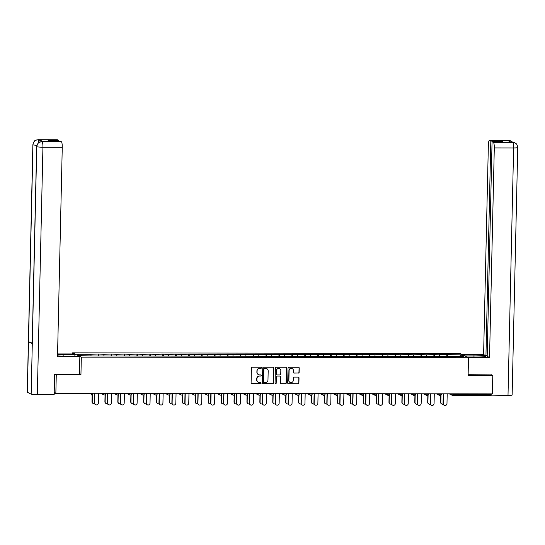 <?xml version="1.0" encoding="UTF-8"?>
<svg xmlns="http://www.w3.org/2000/svg" width="545" height="545" viewBox="0 0 545 545"><rect width="100%" height="100%" fill="white"/><g stroke="black" fill="none" stroke-linecap="round" stroke-linejoin="round"><path stroke-width="0.82" d="M261.45 367.786A0.579 0.565 116.2 0 0 260.892 367.207L252.26 367.194A0.831 0.811 116.2 0 0 251.429 368.018L251.095 382.89A0.831 0.811 116.2 0 0 251.885 383.721L260.517 383.734A0.579 0.565 116.2 0 0 260.789 382.631A0.579 0.565 116.2 0 0 260.544 382.576L259.427 382.576A2.657 2.589 116.2 0 1 256.886 379.926L256.92 378.686A2.657 2.589 116.2 0 1 259.577 376.05L260.694 376.05A0.579 0.565 116.2 0 0 260.966 374.946A0.579 0.565 116.2 0 0 260.721 374.892L259.604 374.892A2.657 2.589 116.2 0 1 257.063 372.242L257.09 371.002A2.657 2.589 116.2 0 1 259.754 368.366L260.871 368.366A0.579 0.565 116.2 0 0 261.45 367.786M258.405 374.585A2.657 2.589 116.2 0 1 256.886 372.153L256.92 370.92A2.657 2.589 116.2 0 1 259.577 368.277L260.694 368.277A0.579 0.565 116.2 0 0 261.048 367.228M251.456 383.591A0.831 0.811 116.2 0 0 251.715 383.632L260.347 383.646A0.579 0.565 116.2 0 0 260.701 382.597M258.228 382.27A2.657 2.589 116.2 0 1 256.715 379.838L256.743 378.598A2.657 2.589 116.2 0 1 259.4 375.961L260.517 375.961A0.579 0.565 116.2 0 0 260.871 374.912M298.313 373.093A0.831 0.811 116.2 0 0 299.144 372.269L299.239 368.093A0.831 0.811 116.2 0 0 298.449 367.269L288.864 367.255A0.831 0.811 116.2 0 0 288.033 368.079L287.692 382.951A0.831 0.811 116.2 0 0 288.489 383.775L298.074 383.789A0.831 0.811 116.2 0 0 298.905 382.965L299.021 377.923A0.831 0.811 116.2 0 0 298.224 377.099L294.123 377.092A0.831 0.811 116.2 0 0 293.292 377.917L293.237 380.417A2.221 2.16 116.2 0 1 290.083 382.406A2.221 2.16 116.2 0 1 288.891 380.41L289.109 370.62A2.221 2.16 116.2 0 1 292.263 368.631A2.221 2.16 116.2 0 1 293.455 370.627L293.421 372.255A0.831 0.811 116.2 0 0 294.211 373.087L298.142 373.005A0.831 0.811 116.2 0 0 298.973 372.181L299.069 368.011A0.831 0.811 116.2 0 0 298.708 367.31M54.875 374.088L56.271 374.769L80.939 374.81L81.334 357.132L468.516 357.738L468.114 375.416L492.782 375.457L492.36 393.885L55.856 393.204L54.221 392.4L54.193 393.749L91.683 393.81L91.696 393.265M56.271 374.769L55.856 393.204M273.978 368.052A0.831 0.811 116.2 0 0 273.181 367.228L263.596 367.214A0.831 0.811 116.2 0 0 262.765 368.038L262.424 382.91A0.831 0.811 116.2 0 0 263.221 383.734L272.807 383.755A0.831 0.811 116.2 0 0 273.638 382.924L273.801 367.97A0.831 0.811 116.2 0 0 273.44 367.269M276.226 367.235L285.812 367.248A0.831 0.811 116.2 0 1 286.609 368.073L286.268 382.944A0.831 0.811 116.2 0 1 285.437 383.769L281.336 383.769A0.831 0.811 116.2 0 1 280.546 382.937L280.682 376.908A0.831 0.811 116.2 0 0 279.885 376.077L277.167 376.077A0.831 0.811 116.2 0 0 276.335 376.902L276.192 383.176A0.579 0.565 116.2 0 1 275.368 383.7A0.579 0.565 116.2 0 1 275.055 383.176L275.395 368.059A0.831 0.811 116.2 0 1 276.226 367.235M81.334 357.132L72.608 352.84L459.782 353.439L468.516 357.738M446.777 356.532L446.825 354.597L438.963 354.584L439.665 356.301M446.825 354.597L460.729 354.843L463.768 356.335L450.769 356.539L94.299 355.98L80.394 355.735L77.356 354.243L90.804 354.264L91.056 355.756M98.168 355.987L98.216 354.052L90.804 354.264M98.216 354.052L103.714 354.284L103.966 355.776M111.085 356.008L111.126 354.073L103.714 354.284M111.126 354.073L116.63 354.305L116.875 355.796M123.994 356.028L124.035 354.093L116.63 354.305M124.035 354.093L129.54 354.325L129.792 355.817M136.904 356.048L136.952 354.114L129.54 354.325M136.952 354.114L142.449 354.345L142.701 355.837M149.814 356.069L149.861 354.134L142.449 354.345M149.861 354.134L155.366 354.366L155.611 355.858M162.73 356.089L162.771 354.155L155.366 354.366M162.771 354.155L168.276 354.386L168.528 355.871M175.64 356.11L175.681 354.175L168.276 354.386M175.681 354.175L181.185 354.407L181.437 355.892M188.55 356.13L188.597 354.195L181.185 354.407M188.597 354.195L194.095 354.427L194.347 355.912M201.459 356.151L201.507 354.216L194.095 354.427M201.507 354.216L207.011 354.448L207.257 355.933M214.376 356.171L214.417 354.236L207.011 354.448M214.417 354.236L219.921 354.461L220.173 355.953M227.285 356.192L227.326 354.25L219.921 354.461M227.326 354.25L232.831 354.482L233.083 355.974M240.195 356.212L240.243 354.27L232.831 354.482M240.243 354.27L245.741 354.502L245.993 355.994M253.105 356.232L253.153 354.291L245.741 354.502M253.153 354.291L258.657 354.522L258.902 356.014M266.021 356.253L266.062 354.311L258.657 354.522M266.062 354.311L271.567 354.543L271.819 356.035M278.931 356.267L278.972 354.332L271.567 354.543M278.972 354.332L284.476 354.563L284.728 356.055M291.841 356.287L291.888 354.352L284.476 354.563M291.888 354.352L297.386 354.584L297.638 356.076M304.757 356.307L304.798 354.373L297.386 354.584M304.798 354.373L310.303 354.604L310.548 356.096M317.667 356.328L317.708 354.393L310.303 354.604M317.708 354.393L323.212 354.625L323.464 356.117M330.577 356.348L330.617 354.413L323.212 354.625M330.617 354.413L336.122 354.645L336.374 356.137M343.486 356.369L343.534 354.434L336.122 354.645M343.534 354.434L349.038 354.666L349.284 356.157M356.403 356.389L356.444 354.454L349.038 354.666M356.444 354.454L361.948 354.686L362.193 356.178M369.312 356.41L369.353 354.475L361.948 354.686M369.353 354.475L374.858 354.706L375.11 356.198M382.222 356.43L382.27 354.495L374.858 354.706M382.27 354.495L387.768 354.727L388.02 356.219M395.132 356.45L395.18 354.516L387.768 354.727M395.18 354.516L400.684 354.747L400.929 356.239M408.048 356.471L408.089 354.536L400.684 354.747M408.089 354.536L413.594 354.768L413.846 356.26M420.958 356.491L420.999 354.557L413.594 354.768M420.999 354.557L426.503 354.788L426.755 356.28M433.868 356.512L433.915 354.577L426.503 354.788M433.915 354.577L439.413 354.809M434.365 354.802L434.651 356.512M421.455 354.781L421.741 356.491M408.546 354.761L408.832 356.471M395.629 354.741L395.922 356.45M382.719 354.72L383.006 356.43M369.81 354.7L370.096 356.41M356.9 354.679L357.186 356.389M343.984 354.659L344.276 356.369M331.074 354.638L331.36 356.355M318.164 354.618L318.45 356.335M305.255 354.597L305.541 356.314M292.338 354.577L292.631 356.294M279.428 354.557L279.714 356.273M266.519 354.536L266.805 356.253M253.609 354.516L253.895 356.232M240.692 354.495L240.979 356.212M227.783 354.475L228.069 356.192M214.873 354.454L215.159 356.171M201.963 354.434L202.25 356.151M189.047 354.413L189.333 356.13M176.137 354.393L176.423 356.11M163.227 354.373L163.514 356.089M150.311 354.359L150.604 356.069M137.401 354.339L137.687 356.048M124.492 354.318L124.778 356.028M111.582 354.298L111.868 356.008M98.665 354.277L98.958 355.987M53.539 394.703L54.064 394.709M54.173 394.09L54.193 393.749M492.782 375.457L491.386 374.769M490.711 393.885L490.432 395.575L452.97 395.506M72.58 353.943L72.608 352.84M447.281 354.822L447.568 356.532M460.729 354.843L459.646 356.328M80.939 374.81L79.461 374.081M262.785 383.605A0.831 0.811 116.2 0 0 263.044 383.653L272.629 383.666A0.831 0.811 116.2 0 0 273.461 382.842L273.801 367.97M264.461 368.372A0.579 0.565 116.2 0 0 263.882 368.951L263.582 382.004A0.579 0.565 116.2 0 0 264.141 382.583L265.32 382.583A2.657 2.589 116.2 0 0 267.977 379.947L268.181 371.022A2.657 2.589 116.2 0 0 265.64 368.372L264.291 368.284A0.579 0.565 116.2 0 0 263.705 368.863L263.882 368.951M263.814 382.474A0.579 0.565 116.2 0 1 263.412 381.916L263.705 368.863M266.668 368.59A2.657 2.589 116.2 0 0 265.47 368.284L265.64 368.372M264.291 368.284L265.47 368.284M280.907 383.639A0.831 0.811 116.2 0 0 281.166 383.68L285.267 383.687A0.831 0.811 116.2 0 0 286.098 382.863L286.432 367.991A0.831 0.811 116.2 0 0 286.071 367.289M280.144 376.125A0.831 0.811 116.2 0 0 279.714 375.995L276.989 375.989A0.831 0.811 116.2 0 0 276.158 376.813L276.192 383.176M275.279 383.646A0.579 0.565 116.2 0 0 276.015 383.094M280.825 370.648A2.221 2.16 116.2 0 0 279.633 368.652A2.221 2.16 116.2 0 0 276.478 370.641L276.397 374.088A0.831 0.811 116.2 0 0 277.194 374.919L279.912 374.919A0.831 0.811 116.2 0 0 280.743 374.095L280.825 370.648M279.544 368.611A2.221 2.16 116.2 0 0 276.301 370.552L276.478 370.641M276.758 374.79A0.831 0.811 116.2 0 1 276.226 374.006L276.301 370.552M293.782 372.957A0.831 0.811 116.2 0 0 294.041 372.998L298.142 373.005M292.175 368.59A2.221 2.16 116.2 0 0 288.939 370.532L289.109 370.62M289.995 382.365A2.221 2.16 116.2 0 1 288.714 380.321L288.939 370.532M288.053 383.646A0.831 0.811 116.2 0 0 288.312 383.694L297.897 383.707A0.831 0.811 116.2 0 0 298.728 382.883L298.844 377.842A0.831 0.811 116.2 0 0 298.483 377.14M93.243 403.532L93.011 403.416A1.901 1.853 -63.8 0 1 91.989 401.706L92.221 401.822A1.901 1.853 116.2 0 0 94.551 403.641M92.384 394.505L92.221 401.822M92.153 394.716L91.989 401.706M95.668 404.724L95.443 404.615A1.901 1.853 -63.8 0 1 94.421 402.905L94.646 403.014A1.901 1.853 116.2 0 0 95.668 404.724A1.901 1.853 116.2 0 0 98.373 403.021L98.591 393.272M94.421 402.905L94.639 393.265M94.646 403.014L94.871 393.265M63.118 356.267L63.159 354.42A9.517 0.94 1.3 0 0 57.552 354.645M57.525 355.783A9.517 0.94 1.3 0 0 67.09 356.355L78.841 356.375L79.849 356.866L57.504 356.832L62.259 147.245L42.932 147.211L37.319 394.682L54.159 394.709L54.629 374.088L79.454 374.122L79.849 356.866M63.159 354.42L74.917 354.441L73.909 353.943L57.566 353.923M74.869 356.369L74.917 354.441M57.266 139.786A5.075 1.056 90.1 0 1 57.375 139.758A5.075 1.056 90.1 0 1 57.484 139.786L58.785 140.426L58.771 141.032M37.319 394.682A5.205 0.518 -178.7 0 1 31.154 394.144L32.298 343.643A5.205 0.518 -178.7 0 1 32.196 343.534L36.665 146.571A5.205 0.518 -178.7 0 0 36.767 146.68C37.135 143.614 38.824 141.932 41.849 141.632L61.326 141.68A5.075 1.056 90.1 0 1 62.259 147.245M32.223 342.246A5.205 0.518 -178.7 0 1 28.51 341.776L27.359 392.277L31.154 394.144M27.359 392.277A5.205 0.518 -178.7 0 1 27.25 392.168L32.864 144.704A5.205 0.518 -178.7 0 0 32.979 144.813C33.347 141.748 35.037 140.065 38.041 139.765L39.315 139.779A5.075 1.056 90.1 0 1 40.064 141.891M36.856 145.29A5.205 0.518 -178.7 0 1 32.979 144.813L28.51 341.776L32.298 343.643L36.767 146.68A5.205 0.518 -178.7 0 0 42.932 147.211A5.075 1.056 -89.9 0 0 41.999 141.645M58.785 140.426L48.11 140.412L49.35 141.019L60.025 141.039L61.326 141.68M42.857 141.625A5.075 1.056 90.1 0 1 42.966 141.605A5.075 1.056 90.1 0 1 43.075 141.625L39.315 139.779M39.015 142.402L38.198 139.779M466.976 356.982L477.945 356.995A9.517 0.94 1.3 0 0 485.493 356.246A9.517 0.94 1.3 0 0 474.014 355.061L463.046 355.047M467.978 357.472L489.539 357.506L487.189 356.355L492.06 141.714L493.361 142.354L512.791 142.374M487.203 355.742L485.949 355.742L483.599 354.584L488.361 144.997A5.075 1.056 -89.9 0 1 489.417 140.433A5.075 1.056 -89.9 0 1 489.519 140.46L490.82 141.101L485.949 355.742M462.037 354.55L483.599 354.584M489.539 357.506L494.295 147.92A5.075 1.056 -89.9 0 0 493.361 142.354M512.429 142.361L514.916 142.865C515.563 143.464 517.021 143.185 517.75 147.538L512.136 395.002A5.205 0.518 -178.7 0 1 508.008 395.418L490.636 395.132M492.06 141.714L502.735 141.727L501.495 141.121L490.82 141.101M509.35 141.291L508.887 140.515L507.77 140.515L511.53 142.361L512.647 142.361L511.476 142.334M491.631 374.885L468.135 374.728M491.161 395.391L491.195 393.885M501.495 141.121L501.482 141.727M514.766 142.797L512.647 142.361M512.804 142.34L511.033 140.957L508.846 140.494L489.519 140.46M106.152 403.552L105.928 403.436A1.901 1.853 -63.8 0 1 104.906 401.726L105.13 401.842A1.901 1.853 116.2 0 0 107.46 403.661M105.294 394.526L105.13 401.842M105.062 394.737L104.906 401.726M119.062 403.572L118.837 403.457A1.901 1.853 -63.8 0 1 117.815 401.747L118.04 401.863A1.901 1.853 116.2 0 0 120.377 403.681M118.211 394.546L118.04 401.863M117.972 394.757L117.815 401.747M131.979 403.593L131.747 403.477A1.901 1.853 -63.8 0 1 130.725 401.767L130.957 401.883A1.901 1.853 116.2 0 0 133.287 403.702M131.12 394.566L130.957 401.883M130.889 394.778L130.725 401.767M144.888 403.613L144.657 403.498A1.901 1.853 -63.8 0 1 143.635 401.788L143.866 401.897A1.901 1.853 116.2 0 0 146.196 403.722M144.03 394.587L143.866 401.897M143.798 394.798L143.635 401.788M157.798 403.634L157.573 403.518A1.901 1.853 -63.8 0 1 156.551 401.808L156.776 401.917A1.901 1.853 116.2 0 0 159.106 403.743M156.94 394.607L156.776 401.917M156.708 394.818L156.551 401.808M108.578 404.744L108.353 404.635A1.901 1.853 -63.8 0 1 107.331 402.925L107.556 403.034A1.901 1.853 116.2 0 0 108.578 404.744A1.901 1.853 116.2 0 0 111.282 403.041L111.507 393.292M107.331 402.925L107.549 393.286M107.556 403.034L107.781 393.286M121.494 404.765L121.263 404.656A1.901 1.853 -63.8 0 1 120.241 402.946L120.472 403.055A1.901 1.853 116.2 0 0 121.494 404.765A1.901 1.853 116.2 0 0 124.192 403.062L124.417 393.313M120.241 402.946L120.459 393.306M120.472 403.055L120.69 393.306M134.404 404.785L134.179 404.676A1.901 1.853 -63.8 0 1 133.157 402.959L133.382 403.075A1.901 1.853 116.2 0 0 134.404 404.785A1.901 1.853 116.2 0 0 137.108 403.082L137.326 393.333M133.157 402.959L133.375 393.327M133.382 403.075L133.6 393.327M147.314 404.806L147.089 404.697A1.901 1.853 -63.8 0 1 146.067 402.98L146.292 403.096A1.901 1.853 116.2 0 0 147.314 404.806A1.901 1.853 116.2 0 0 150.018 403.102L150.236 393.354M146.067 402.98L146.285 393.347M146.292 403.096L146.516 393.347M160.223 404.826L159.998 404.717A1.901 1.853 -63.8 0 1 158.977 403L159.201 403.116A1.901 1.853 116.2 0 0 160.223 404.826A1.901 1.853 116.2 0 0 162.928 403.123L163.153 393.374M158.977 403L159.195 393.367M159.201 403.116L159.426 393.367M170.708 403.654L170.483 403.538A1.901 1.853 -63.8 0 1 169.461 401.829L169.686 401.938A1.901 1.853 116.2 0 0 172.022 403.763M169.856 394.628L169.686 401.938M169.618 394.839L169.461 401.829M173.14 404.846L172.908 404.737A1.901 1.853 -63.8 0 1 171.886 403.021L172.118 403.137A1.901 1.853 116.2 0 0 173.14 404.846A1.901 1.853 116.2 0 0 175.837 403.143L176.062 393.395M171.886 403.021L172.104 393.388M172.118 403.137L172.336 393.388M183.624 403.675L183.392 403.559A1.901 1.853 -63.8 0 1 182.371 401.849L182.602 401.958A1.901 1.853 116.2 0 0 184.932 403.784M182.766 394.648L182.602 401.958M182.534 394.859L182.371 401.849M186.049 404.867L185.825 404.751A1.901 1.853 -63.8 0 1 184.803 403.041L185.028 403.157A1.901 1.853 116.2 0 0 186.049 404.867A1.901 1.853 116.2 0 0 188.754 403.164L188.972 393.415M184.803 403.041L185.021 393.408M185.028 403.157L185.246 393.408M196.534 403.688L196.309 403.579A1.901 1.853 -63.8 0 1 195.287 401.869L195.512 401.978A1.901 1.853 116.2 0 0 197.842 403.804M195.675 394.669L195.512 401.978M195.444 394.88L195.287 401.869M198.959 404.887L198.734 404.772A1.901 1.853 -63.8 0 1 197.712 403.062L197.937 403.177A1.901 1.853 116.2 0 0 198.959 404.887A1.901 1.853 116.2 0 0 201.664 403.184L201.882 393.435M197.712 403.062L197.93 393.429M197.937 403.177L198.162 393.429M209.444 403.709L209.219 403.6A1.901 1.853 -63.8 0 1 208.197 401.89L208.422 401.999A1.901 1.853 116.2 0 0 210.758 403.825M208.585 394.689L208.422 401.999M208.353 394.9L208.197 401.89M211.869 404.908L211.644 404.792A1.901 1.853 -63.8 0 1 210.622 403.082L210.847 403.198A1.901 1.853 116.2 0 0 211.869 404.908A1.901 1.853 116.2 0 0 214.573 403.198L214.798 393.456M210.622 403.082L210.84 393.449M210.847 403.198L211.072 393.449M222.353 403.729L222.128 403.62A1.901 1.853 -63.8 0 1 221.107 401.91L221.331 402.019A1.901 1.853 116.2 0 0 223.668 403.845M221.502 394.709L221.331 402.019M221.263 394.921L221.107 401.91M224.785 404.928L224.554 404.812A1.901 1.853 -63.8 0 1 223.532 403.102L223.763 403.218A1.901 1.853 116.2 0 0 224.785 404.928A1.901 1.853 116.2 0 0 227.483 403.218L227.708 393.476M223.532 403.102L223.757 393.47M223.763 403.218L223.981 393.47M235.27 403.75L235.038 403.641A1.901 1.853 -63.8 0 1 234.016 401.931L234.248 402.04A1.901 1.853 116.2 0 0 236.578 403.865M234.411 394.73L234.248 402.04M234.18 394.941L234.016 401.931M237.695 404.949L237.47 404.833A1.901 1.853 -63.8 0 1 236.448 403.123L236.673 403.239A1.901 1.853 116.2 0 0 237.695 404.949A1.901 1.853 116.2 0 0 240.4 403.239L240.618 393.497M236.448 403.123L236.666 393.49M236.673 403.239L236.891 393.49M248.179 403.77L247.955 403.661A1.901 1.853 -63.8 0 1 246.933 401.951L247.158 402.06A1.901 1.853 116.2 0 0 249.487 403.886M247.321 394.75L247.158 402.06M247.089 394.962L246.933 401.951M250.605 404.969L250.38 404.853A1.901 1.853 -63.8 0 1 249.358 403.143L249.583 403.252A1.901 1.853 116.2 0 0 250.605 404.969A1.901 1.853 116.2 0 0 253.309 403.259L253.527 393.517M249.358 403.143L249.576 393.51M249.583 403.252L249.808 393.51M261.089 403.791L260.864 403.681A1.901 1.853 -63.8 0 1 259.842 401.972L260.067 402.081A1.901 1.853 116.2 0 0 262.404 403.906M260.238 394.771L260.067 402.081M259.999 394.982L259.842 401.972M263.521 404.99L263.29 404.874A1.901 1.853 -63.8 0 1 262.268 403.164L262.499 403.273A1.901 1.853 116.2 0 0 263.521 404.99A1.901 1.853 116.2 0 0 266.219 403.28L266.444 393.538M262.268 403.164L262.486 393.531M262.499 403.273L262.717 393.531M273.999 403.811L273.774 403.702A1.901 1.853 -63.8 0 1 272.752 401.992L272.977 402.101A1.901 1.853 116.2 0 0 275.314 403.927M273.147 394.784L272.977 402.101M272.909 395.002L272.752 401.992M276.431 405.01L276.199 404.894A1.901 1.853 -63.8 0 1 275.177 403.184L275.409 403.293A1.901 1.853 116.2 0 0 276.431 405.01A1.901 1.853 116.2 0 0 279.135 403.3L279.353 393.558M275.177 403.184L275.402 393.551M275.409 403.293L275.627 393.551M286.915 403.831L286.684 403.722A1.901 1.853 -63.8 0 1 285.662 402.012L285.893 402.121A1.901 1.853 116.2 0 0 288.223 403.947M286.057 394.805L285.893 402.121M285.825 395.023L285.662 402.012M289.341 405.03L289.116 404.915A1.901 1.853 -63.8 0 1 288.094 403.205L288.319 403.314A1.901 1.853 116.2 0 0 289.341 405.03A1.901 1.853 116.2 0 0 292.045 403.32L292.263 393.579M288.094 403.205L288.312 393.572M288.319 403.314L288.543 393.572M299.825 403.852L299.6 403.743A1.901 1.853 -63.8 0 1 298.578 402.033L298.803 402.142A1.901 1.853 116.2 0 0 301.133 403.968M298.967 394.825L298.803 402.142M298.735 395.043L298.578 402.033M302.25 405.044L302.025 404.935A1.901 1.853 -63.8 0 1 301.003 403.225L301.228 403.334A1.901 1.853 116.2 0 0 302.25 405.044A1.901 1.853 116.2 0 0 304.955 403.341L305.18 393.599M301.003 403.225L301.222 393.592M301.228 403.334L301.453 393.592M312.735 403.872L312.51 403.763A1.901 1.853 -63.8 0 1 311.488 402.053L311.713 402.162A1.901 1.853 116.2 0 0 314.049 403.988M311.883 394.846L311.713 402.162M311.645 395.064L311.488 402.053M315.167 405.064L314.935 404.955A1.901 1.853 -63.8 0 1 313.913 403.245L314.145 403.355A1.901 1.853 116.2 0 0 315.167 405.064A1.901 1.853 116.2 0 0 317.864 403.361L318.089 393.613M313.913 403.245L314.131 393.613M314.145 403.355L314.363 393.613M325.644 403.893L325.42 403.784A1.901 1.853 -63.8 0 1 324.398 402.074L324.629 402.183A1.901 1.853 116.2 0 0 326.959 404.008M324.793 394.866L324.629 402.183M324.554 395.084L324.398 402.074M328.076 405.085L327.852 404.976A1.901 1.853 -63.8 0 1 326.83 403.266L327.055 403.375A1.901 1.853 116.2 0 0 328.076 405.085A1.901 1.853 116.2 0 0 330.781 403.382L330.999 393.633M326.83 403.266L327.048 393.633M327.055 403.375L327.272 393.633M338.561 403.913L338.329 403.804A1.901 1.853 -63.8 0 1 337.307 402.087L337.539 402.203A1.901 1.853 116.2 0 0 339.869 404.029M337.702 394.887L337.539 402.203M337.471 395.098L337.307 402.087M340.986 405.105L340.761 404.996A1.901 1.853 -63.8 0 1 339.739 403.286L339.964 403.395A1.901 1.853 116.2 0 0 340.986 405.105A1.901 1.853 116.2 0 0 343.691 403.402L343.909 393.654M339.739 403.286L339.957 393.647M339.964 403.395L340.189 393.654M351.47 403.934L351.246 403.825A1.901 1.853 -63.8 0 1 350.224 402.108L350.449 402.224A1.901 1.853 116.2 0 0 352.779 404.049M350.612 394.907L350.449 402.224M350.381 395.118L350.224 402.108M353.896 405.126L353.671 405.017A1.901 1.853 -63.8 0 1 352.649 403.307L352.874 403.416A1.901 1.853 116.2 0 0 353.896 405.126A1.901 1.853 116.2 0 0 356.6 403.423L356.825 393.674M352.649 403.307L352.867 393.667M352.874 403.416L353.099 393.667M364.38 403.954L364.155 403.845A1.901 1.853 -63.8 0 1 363.133 402.128L363.358 402.244A1.901 1.853 116.2 0 0 365.695 404.07M363.529 394.927L363.358 402.244M363.29 395.139L363.133 402.128M366.812 405.146L366.581 405.037A1.901 1.853 -63.8 0 1 365.559 403.327L365.79 403.436A1.901 1.853 116.2 0 0 366.812 405.146A1.901 1.853 116.2 0 0 369.51 403.443L369.735 393.694M365.559 403.327L365.777 393.688M365.79 403.436L366.008 393.688M377.297 403.974L377.065 403.865A1.901 1.853 -63.8 0 1 376.043 402.149L376.275 402.264A1.901 1.853 116.2 0 0 378.605 404.09M376.438 394.948L376.275 402.264M376.207 395.159L376.043 402.149M379.722 405.167L379.497 405.058A1.901 1.853 -63.8 0 1 378.475 403.348L378.7 403.457A1.901 1.853 116.2 0 0 379.722 405.167A1.901 1.853 116.2 0 0 382.427 403.464L382.644 393.715M378.475 403.348L378.693 393.708M378.7 403.457L378.918 393.708M390.206 403.995L389.975 403.879A1.901 1.853 -63.8 0 1 388.96 402.169L389.185 402.285A1.901 1.853 116.2 0 0 391.514 404.111M389.348 394.968L389.185 402.285M389.116 395.18L388.96 402.169M392.632 405.187L392.407 405.078A1.901 1.853 -63.8 0 1 391.385 403.368L391.61 403.477A1.901 1.853 116.2 0 0 392.632 405.187A1.901 1.853 116.2 0 0 395.336 403.484L395.554 393.735M391.385 403.368L391.603 393.728M391.61 403.477L391.835 393.728M403.116 404.015L402.891 403.899A1.901 1.853 -63.8 0 1 401.869 402.19L402.094 402.305A1.901 1.853 116.2 0 0 404.424 404.131M402.258 394.989L402.094 402.305M402.026 395.2L401.869 402.19M405.541 405.207L405.317 405.099A1.901 1.853 -63.8 0 1 404.295 403.389L404.519 403.498A1.901 1.853 116.2 0 0 405.541 405.207A1.901 1.853 116.2 0 0 408.246 403.504L408.471 393.756M404.295 403.389L404.513 393.749M404.519 403.498L404.744 393.749M416.026 404.036L415.801 403.92A1.901 1.853 -63.8 0 1 414.779 402.21L415.004 402.326A1.901 1.853 116.2 0 0 417.341 404.145M415.174 395.009L415.004 402.326M414.936 395.22L414.779 402.21M418.458 405.228L418.226 405.119A1.901 1.853 -63.8 0 1 417.204 403.409L417.436 403.518A1.901 1.853 116.2 0 0 418.458 405.228A1.901 1.853 116.2 0 0 421.156 403.525L421.38 393.776M417.204 403.409L417.422 393.769M417.436 403.518L417.654 393.769M428.942 404.056L428.711 403.94A1.901 1.853 -63.8 0 1 427.689 402.23L427.92 402.346A1.901 1.853 116.2 0 0 430.25 404.165M428.084 395.03L427.92 402.346M427.852 395.241L427.689 402.23M431.368 405.248L431.143 405.139A1.901 1.853 -63.8 0 1 430.121 403.429L430.346 403.538A1.901 1.853 116.2 0 0 431.368 405.248A1.901 1.853 116.2 0 0 434.072 403.545L434.29 393.797M430.121 403.429L430.339 393.79M430.346 403.538L430.564 393.79M441.852 404.077L441.627 403.961A1.901 1.853 -63.8 0 1 440.605 402.251L440.83 402.367A1.901 1.853 116.2 0 0 443.16 404.186M440.994 395.05L440.83 402.367M440.762 395.261L440.605 402.251M444.277 405.269L444.052 405.16A1.901 1.853 -63.8 0 1 443.031 403.443L443.255 403.559A1.901 1.853 116.2 0 0 444.277 405.269A1.901 1.853 116.2 0 0 446.982 403.566L447.2 393.817M443.031 403.443L443.248 393.81M443.255 403.559L443.48 393.81M91.417 394.948L91.683 393.81L92.691 393.708L92.67 393.265L92.691 393.708A1.267 1.267 0 0 1 91.417 394.948M453.215 393.824L453.208 394.376L490.698 394.43M450.851 393.824L453.208 394.376L452.915 395.506A1.267 1.233 -63.8 0 1 451.703 394.239L451.71 393.824M102.242 393.279L103.094 393.694L103.1 393.279M105.614 393.286L105.601 393.728L103.094 393.694A1.267 1.233 -63.8 0 0 103.775 394.839A1.267 1.267 0 0 0 105.601 393.728L105.587 393.286M104.306 394.962A1.267 1.233 -63.8 0 1 103.775 394.839L100.6 393.279M115.152 393.299L116.003 393.715L116.01 393.299M118.497 393.306L118.51 393.749L116.003 393.715A1.267 1.233 -63.8 0 0 116.684 394.859A1.267 1.267 0 0 0 118.51 393.749L118.524 393.306M128.061 393.32L128.913 393.735L128.927 393.32M131.406 393.327L131.427 393.769L128.913 393.735A1.267 1.233 -63.8 0 0 129.594 394.88A1.267 1.267 0 0 0 131.427 393.769L131.434 393.327M140.978 393.34L141.829 393.756L141.836 393.34M144.316 393.347L144.336 393.79L141.829 393.756A1.267 1.233 -63.8 0 0 142.504 394.9A1.267 1.267 0 0 0 144.336 393.79L144.343 393.347M153.888 393.361L154.739 393.776L154.746 393.361M157.233 393.367L157.219 393.783L154.739 393.776A1.267 1.233 -63.8 0 0 155.42 394.921A1.267 1.267 0 0 0 157.246 393.81L157.26 393.367M166.797 393.381L167.649 393.797L167.656 393.381M170.142 393.388L170.163 393.831L167.649 393.797A1.267 1.233 -63.8 0 0 168.33 394.941A1.267 1.267 0 0 0 170.163 393.831L170.169 393.388M179.707 393.401L180.559 393.817L180.572 393.401M183.052 393.408L183.072 393.851L180.559 393.817A1.267 1.233 -63.8 0 0 181.24 394.962A1.267 1.267 0 0 0 183.072 393.851L183.079 393.408M192.623 393.422L193.475 393.837L193.482 393.422M195.962 393.422L195.982 393.871L193.475 393.837A1.267 1.233 -63.8 0 0 194.156 394.982A1.267 1.267 0 0 0 195.982 393.871L195.996 393.422M205.533 393.442L206.385 393.858L206.391 393.442M208.878 393.442L208.892 393.892L206.385 393.858A1.267 1.233 -63.8 0 0 207.066 395.002A1.267 1.267 0 0 0 207.625 395.132A1.267 1.233 -63.8 0 1 207.066 395.002L203.891 393.435M218.443 393.463L219.294 393.878L219.301 393.463M221.788 393.463L221.808 393.912L219.294 393.878A1.267 1.233 -63.8 0 0 219.976 395.023A1.267 1.267 0 0 0 220.534 395.152A1.267 1.233 -63.8 0 1 219.976 395.023L216.801 393.456M231.353 393.483L232.204 393.899L232.218 393.483M234.697 393.483L234.718 393.933L232.204 393.899A1.267 1.233 -63.8 0 0 232.885 395.036A1.267 1.267 0 0 0 233.444 395.173A1.267 1.233 -63.8 0 1 232.885 395.036L229.711 393.476M244.269 393.504L245.121 393.919L245.127 393.504M247.607 393.504L247.628 393.953L245.121 393.919A1.267 1.233 -63.8 0 0 245.802 395.057A1.267 1.267 0 0 0 247.628 393.953L247.641 393.504M257.179 393.524L258.03 393.94L258.037 393.524M260.524 393.524L260.537 393.967L258.03 393.94A1.267 1.233 -63.8 0 0 258.712 395.077A1.267 1.267 0 0 0 260.537 393.967L260.551 393.524M270.088 393.538L270.94 393.96L270.954 393.544M273.433 393.544L273.454 393.987L270.94 393.96A1.267 1.233 -63.8 0 0 271.621 395.098A1.267 1.267 0 0 0 273.454 393.987L273.461 393.544M283.005 393.558L283.85 393.981L283.863 393.565M286.343 393.565L286.363 394.008L283.85 393.981A1.267 1.233 -63.8 0 0 284.531 395.118A1.267 1.267 0 0 0 286.363 394.008L286.37 393.565M295.915 393.579L296.766 394.001L296.773 393.585M299.26 393.585L299.273 394.028L296.766 394.001A1.267 1.233 -63.8 0 0 297.447 395.139A1.267 1.267 0 0 0 299.273 394.028L299.287 393.585M308.824 393.599L309.676 394.021L309.683 393.606M312.169 393.606L312.183 394.049L309.676 394.021A1.267 1.233 -63.8 0 0 310.357 395.159A1.267 1.267 0 0 0 312.183 394.049L312.196 393.606M321.734 393.619L322.586 394.042L322.599 393.619M325.079 393.626L325.099 394.069L322.586 394.042A1.267 1.233 -63.8 0 0 323.267 395.18A1.267 1.267 0 0 0 325.099 394.069L325.106 393.626M334.65 393.64L335.495 394.062L335.509 393.64M337.989 393.647L338.009 394.09L335.495 394.062A1.267 1.233 -63.8 0 0 336.176 395.2A1.267 1.267 0 0 0 338.009 394.09L338.016 393.647M347.56 393.66L348.412 394.083L348.418 393.66M350.905 393.667L350.919 394.11L348.412 394.083A1.267 1.233 -63.8 0 0 349.093 395.22A1.267 1.267 0 0 0 350.919 394.11L350.932 393.667M360.47 393.681L361.321 394.103L361.328 393.681M363.815 393.688L363.828 394.13L361.321 394.103A1.267 1.233 -63.8 0 0 362.003 395.241A1.267 1.267 0 0 0 363.828 394.13L363.842 393.688M373.38 393.701L374.231 394.124L374.245 393.701M376.724 393.708L376.718 394.124L374.231 394.124A1.267 1.233 -63.8 0 0 374.912 395.261A1.267 1.267 0 0 0 376.745 394.151L376.752 393.708M386.296 393.722L387.148 394.144L387.154 393.722M389.634 393.728L389.655 394.171L387.148 394.144A1.267 1.233 -63.8 0 0 387.829 395.282A1.267 1.267 0 0 0 389.655 394.171L389.661 393.728M399.206 393.742L400.057 394.164L400.064 393.742M402.551 393.749L402.564 394.192L400.057 394.164A1.267 1.233 -63.8 0 0 400.739 395.302A1.267 1.267 0 0 0 402.564 394.192L402.578 393.749M412.115 393.762L412.967 394.178L412.974 393.762M415.46 393.769L415.481 394.212L412.967 394.178A1.267 1.233 -63.8 0 0 413.648 395.323A1.267 1.267 0 0 0 415.481 394.212L415.488 393.769M425.025 393.783L425.877 394.199L425.89 393.783M428.37 393.79L428.39 394.233L425.877 394.199A1.267 1.233 -63.8 0 0 426.558 395.343A1.267 1.267 0 0 0 428.39 394.233L428.397 393.79M437.942 393.803L438.793 394.219L438.8 393.803M441.28 393.81L441.3 394.253L438.793 394.219A1.267 1.233 -63.8 0 0 439.474 395.363A1.267 1.267 0 0 0 440.033 395.493A1.267 1.233 -63.8 0 1 439.474 395.363L436.3 393.803M117.216 394.982A1.267 1.233 -63.8 0 1 116.684 394.859L113.51 393.299M130.126 395.002A1.267 1.233 -63.8 0 1 129.594 394.88L126.42 393.32M143.042 395.023A1.267 1.233 -63.8 0 1 142.504 394.9L139.336 393.333M155.952 395.043A1.267 1.233 -63.8 0 1 155.42 394.921L152.246 393.354M168.861 395.064A1.267 1.233 -63.8 0 1 168.33 394.941L165.155 393.374M181.771 395.084A1.267 1.233 -63.8 0 1 181.24 394.962L178.065 393.395M194.688 395.105A1.267 1.233 -63.8 0 1 194.156 394.982L190.982 393.415M246.333 395.186A1.267 1.233 -63.8 0 1 245.802 395.057L242.627 393.497M259.243 395.207A1.267 1.233 -63.8 0 1 258.712 395.077L255.537 393.517M272.153 395.227A1.267 1.233 -63.8 0 1 271.621 395.098L268.447 393.538M285.062 395.248A1.267 1.233 -63.8 0 1 284.531 395.118L281.356 393.558M297.979 395.261A1.267 1.233 -63.8 0 1 297.447 395.139L294.273 393.579M310.888 395.282A1.267 1.233 -63.8 0 1 310.357 395.159L307.182 393.599M323.798 395.302A1.267 1.233 -63.8 0 1 323.267 395.18L320.092 393.619M336.715 395.323A1.267 1.233 -63.8 0 1 336.176 395.2L333.009 393.64M349.624 395.343A1.267 1.233 -63.8 0 1 349.093 395.22L345.918 393.66M362.534 395.363A1.267 1.233 -63.8 0 1 362.003 395.241L358.828 393.681M375.444 395.384A1.267 1.233 -63.8 0 1 374.912 395.261L371.738 393.701M388.36 395.404A1.267 1.233 -63.8 0 1 387.829 395.282L384.654 393.722M401.27 395.425A1.267 1.233 -63.8 0 1 400.739 395.302L397.564 393.742M414.18 395.445A1.267 1.233 -63.8 0 1 413.648 395.323L410.474 393.762M427.089 395.466A1.267 1.233 -63.8 0 1 426.558 395.343L423.383 393.783M43.075 141.625L41.856 141.632M57.484 139.786L38.055 139.765M57.375 139.758L38.048 139.731A5.075 1.056 90.1 0 1 38.157 139.758M36.665 146.571C37.782 143.389 38.572 142 39.029 142.395L41.958 141.625M508.008 395.418L513.622 147.947L494.295 147.92M473.966 356.989L474.014 355.061M517.75 147.538A5.205 0.518 -178.7 0 1 513.622 147.947A5.075 1.056 -89.9 0 0 512.688 142.381M449.209 393.824L452.384 395.384A1.267 1.267 0 0 0 452.943 395.513L490.432 395.575M207.625 395.132A1.267 1.267 0 0 0 208.892 393.892L208.905 393.442M220.534 395.152A1.267 1.267 0 0 0 221.808 393.912L221.815 393.463M233.444 395.173A1.267 1.267 0 0 0 234.718 393.933L234.725 393.483M440.033 395.493A1.267 1.267 0 0 0 441.3 394.253L441.314 393.81M38.048 139.731L36.277 140.017C35.33 140.923 34.505 139.302 32.864 144.704M41.849 141.598L42.966 141.605M511.033 140.957L508.737 140.467L489.417 140.433"/></g></svg>
